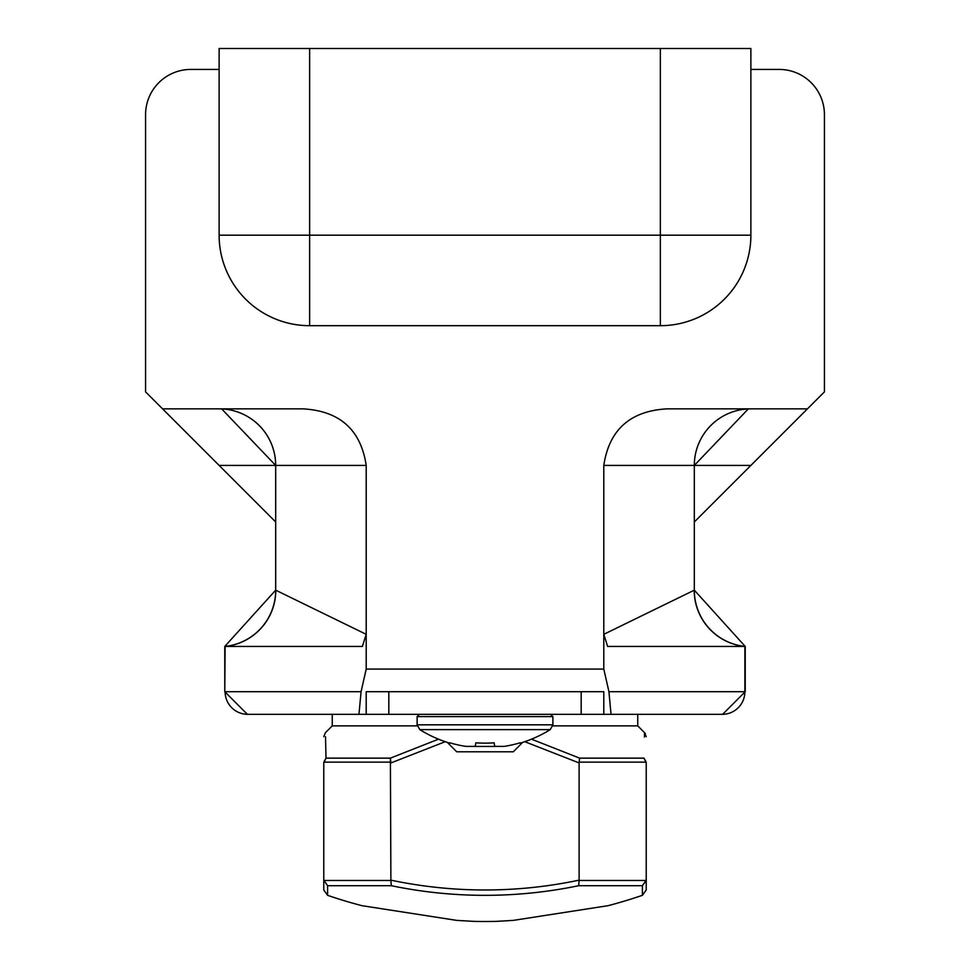 <?xml version="1.0" encoding="UTF-8"?>
<svg xmlns="http://www.w3.org/2000/svg" width="970" height="970" viewBox="0 0 970 970"><rect width="100%" height="100%" fill="white"/><g stroke="black" fill="none" stroke-linecap="round" stroke-linejoin="round"><path stroke-width="1.45" d="M494.761 746.439L475.239 746.439M611.039 714.332L603.801 714.332L603.801 691.707L366.199 691.707L366.199 714.332L722.601 714.332L611.039 714.332L608.93 691.707L745.227 691.707L722.601 714.332L745.227 691.707L745.227 646.444A56.575 56.575 90 0 1 694.314 590.16L694.314 465.418L603.801 465.418L603.801 669.082L608.93 691.707M524.758 741.686L579.114 762.941L579.611 758.14L531.499 739.176M646.226 880.142L642.395 885.707L642.395 895.334A486.503 486.503 0 0 1 608.129 905.665L513.288 920.385L496.361 921.367A486.503 486.503 0 0 1 473.639 921.367L456.712 920.385L361.871 905.665A486.503 486.503 0 0 1 327.605 895.334L327.605 885.707L391.346 885.707A460.338 460.338 0 0 0 578.654 885.707L642.395 885.707L646.214 880.469L646.226 762.941L644.007 758.14C644.723 724.966 644.723 724.966 644.007 758.14L579.611 758.14L579.187 762.141L646.178 762.141L646.226 762.941C646.226 728.749 646.226 728.749 646.226 762.941C646.226 728.749 646.226 728.749 646.226 762.941C646.226 728.749 646.226 728.749 646.226 762.941C646.226 728.749 646.226 728.749 646.226 762.941L646.226 889.987L646.226 880.142L646.226 889.987L642.395 895.334L646.226 889.987M644.516 734.678L644.456 737.067M323.774 762.941L323.774 889.987L323.774 762.941C323.774 728.749 323.774 728.749 323.774 762.941C323.774 728.749 323.774 728.749 323.774 762.941C323.774 728.749 323.774 728.749 323.774 762.941L325.993 758.14L325.932 754.733M578.654 885.707L579.114 880.142A454.991 454.991 0 0 1 390.886 880.142L390.389 758.14L390.813 762.141L323.822 762.141L325.993 758.14C325.277 724.966 325.277 724.966 325.993 758.14L323.822 762.141L325.993 758.14L325.532 736.739M323.774 736.691L325.435 732.689L323.774 736.691M219.123 69.428L190.835 69.428A45.25 45.25 0 0 0 145.573 114.69L145.573 391.88L219.123 465.418L162.548 408.855L302.907 408.855L219.123 408.855A56.575 56.575 -90 0 1 275.686 465.418L219.123 465.418L275.686 521.993M447.291 742.365L456.712 751.786L513.288 751.786L522.709 742.365M644.468 736.739L644.565 732.689L645.353 733.684M646.178 762.141L644.007 758.14M637.739 714.332L637.739 725.863L552.791 725.863M438.501 739.176L390.389 758.14L325.993 758.14M327.605 885.707L323.774 880.142M391.346 885.707L390.874 880.469L323.786 880.469M579.114 762.941L579.114 880.142M417.209 725.863L332.261 725.863L325.435 732.689M247.702 714.332L366.199 714.332L247.702 714.332A22.625 22.601 90 0 1 225.113 691.707L361.07 691.707L358.961 714.332M361.07 691.707L366.199 669.082L603.801 669.082M302.907 408.855C339.767 410.916 360.864 429.771 366.199 465.418L366.199 669.082M603.801 465.418C609.136 429.771 630.233 410.916 667.093 408.855L807.452 408.855L824.427 391.88L824.427 114.69A45.25 45.25 0 0 0 779.165 69.428L750.877 69.428M366.199 634.307L362.38 646.444L224.773 646.444L275.686 590.16L366.199 634.319M667.093 408.855L750.877 408.855A56.575 56.575 -90 0 0 694.314 465.418L694.314 590.16L603.801 634.319L607.62 646.444L745.227 646.444L694.314 590.16M162.548 408.855L219.123 408.855M750.877 408.855L807.452 408.855L750.877 465.418L694.314 465.418L748.319 408.916M694.314 521.993L807.452 408.855M219.123 48.5L219.123 235.177A90.513 90.513 0 0 0 309.636 325.69L660.364 325.69L660.364 235.177L309.636 235.177L309.636 325.69A90.513 90.513 0 0 1 219.123 235.177L309.636 235.177L309.636 48.5L219.123 48.5M660.364 48.5L750.877 48.5L750.877 235.177A90.513 90.513 0 0 1 660.364 325.69A90.513 90.513 0 0 0 750.877 235.177L660.364 235.177L660.364 48.5L309.636 48.5M465.77 746.379A122.79 120.923 0 0 1 449.862 742.814L449.862 742.814A122.79 120.923 -0 0 0 465.77 746.379L475.251 746.379L475.882 742.814A122.511 120.644 -0 0 0 494.118 742.814L494.748 746.379L504.23 746.379A122.79 120.923 0 0 0 520.138 742.814L520.138 742.814A122.79 120.923 0 0 1 504.23 746.379M475.882 742.814L475.251 746.379L475.882 742.814M494.118 742.814L494.748 746.379L494.118 742.814M388.825 691.707L388.825 714.332M581.175 691.707L581.175 714.332M390.886 762.941L445.242 741.686M646.214 880.469L579.126 880.469M694.193 590.184A56.575 56.563 78.5 0 0 744.887 646.444L744.887 691.707A22.625 22.601 90 0 1 722.298 714.332M366.199 465.418L275.686 465.418L275.686 590.16A56.575 56.575 -90 0 1 224.773 646.444L224.773 691.707L225.113 646.444A56.575 56.563 -78.5 0 0 275.807 590.184M552.888 716.6L552.888 724.82L417.112 724.82L417.112 716.6L552.888 716.6L550.62 714.332M417.112 724.82L419.78 729.622L550.22 729.622L552.888 724.82M637.739 725.863L644.565 732.689L646.226 736.691M327.605 895.334L323.774 889.987M332.261 714.332L332.261 725.863M224.773 691.707L247.398 714.332L224.773 691.707M275.686 590.16L275.686 465.418L221.681 408.916M417.112 716.6L419.379 714.332M520.199 743.141A123.323 123.323 0 0 0 550.22 729.622M419.78 729.622A123.323 123.323 0 0 0 449.801 743.141"/></g></svg>

